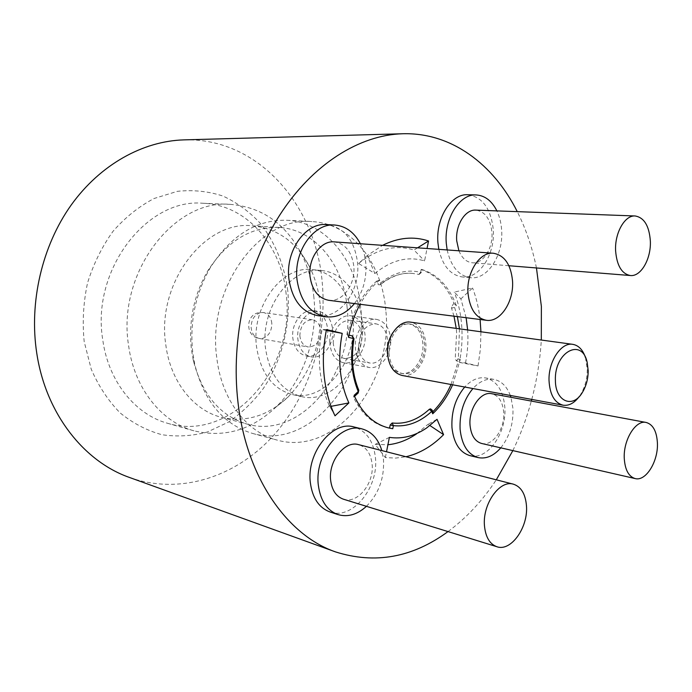 <?xml version="1.0" encoding="UTF-8"?>
<svg xmlns="http://www.w3.org/2000/svg" width="692" height="692" viewBox="0 0 692 692"><rect width="100%" height="100%" fill="white"/><g stroke="black" fill="none" stroke-linecap="round" stroke-linejoin="round"><path stroke-width="0.52" stroke-dasharray="3.46 2.59" d="M585.493 357.608L587.283 369.364C587.257 378.809 584.999 387.252 580.51 394.674L579.239 396.568M402.147 375.471C414.231 378.187 426.912 361.328 425.891 344.469C424.862 331.736 419.802 324.297 410.711 322.169M388.497 359.978C390.859 367.538 395.002 371.967 400.91 373.282C412.121 375.782 423.885 360.16 422.933 344.529C421.973 332.731 417.276 325.845 408.851 323.856C402.83 323.25 397.511 326.166 392.892 332.601M388.999 353.162C390.02 364.649 394.535 371.457 402.536 373.576C413.747 376.085 425.511 360.437 424.559 344.78C423.608 332.964 418.911 326.07 410.486 324.081C399.595 322.031 387.97 337.523 388.999 353.162M292.716 337.073C293.849 347.618 298.364 353.915 306.279 355.956C317.36 358.413 328.821 344.192 327.705 329.799C326.615 318.943 321.901 312.559 313.562 310.656C302.793 308.675 291.522 322.74 292.716 337.073M297.733 337.912C298.858 348.5 303.381 354.823 311.305 356.882C322.394 359.33 333.873 345.04 332.757 330.577C331.676 319.669 326.961 313.268 318.614 311.357C307.836 309.367 296.548 323.51 297.733 337.912M299.852 335.585C300.527 341.952 303.26 345.74 308.061 346.952C315.967 346.727 320.232 341.485 320.846 331.226C320.188 324.747 317.377 320.932 312.429 319.773C304.636 320.119 300.44 325.387 299.852 335.585M313.9 297.456C312.248 281.333 307.905 266.446 300.873 252.788C284.931 223.135 261.412 206.995 230.306 204.365C173.934 198.864 116.68 273.349 128.582 345.481C134.231 388.316 161.47 422.016 193.916 430.813C224.277 438.071 251.672 430.104 276.108 406.939C303.477 380.479 318.069 337.402 313.9 297.456M320.085 303.831C318.692 290.095 315.024 277.457 309.082 265.91C296.072 241.69 277.085 228.325 252.148 225.8C204.685 220.212 156.132 283.435 165.786 344.694C170.353 381.465 193.587 410.408 221.371 417.311C245.85 422.726 268.063 415.97 288.01 397.052C312.031 371.812 322.723 340.741 320.085 303.831M347.107 307.378C343.595 265.019 315.241 229.303 278.988 227.434C250.686 226.552 226.872 241.153 207.548 271.238C193.734 295.423 188.371 321.616 191.476 349.815L193.258 360.186C202.185 394.803 220.229 416.134 247.381 424.161C301.435 439.645 355.1 371.838 347.107 307.378M360.636 307.023C356.942 260.988 326.261 222.011 286.817 220.255C256.594 219.494 231.093 235.289 210.325 267.631C195.291 293.962 189.461 322.481 192.826 353.188L194.763 364.476C204.356 401.697 223.62 424.689 252.563 433.434C311.123 450.561 369.113 376.855 360.636 307.023M385.781 310.275C382.226 263.219 351.571 223.369 311.893 221.596C260.296 215.662 206.553 288.149 216.821 358.049C221.622 399.82 246.759 432.344 276.791 440.008C335.698 457.222 394.051 381.621 385.781 310.275M362.072 320.889C359.901 294.351 343.059 272.44 321.693 270.563C291.444 265.875 259.976 307.888 265.538 348.465C269.681 375.021 281.644 391.058 301.444 396.577C334.063 404.906 366.968 361.899 362.072 320.889M352.859 319.583C350.662 293.261 333.812 271.523 312.481 269.646C282.284 264.984 250.945 306.599 256.542 346.813C260.694 373.144 272.657 389.06 292.413 394.561C324.972 402.874 357.799 360.264 352.859 319.583M286.125 293.962C281.627 245.729 246.88 204.659 202.929 203.266C147.102 197.912 90.868 270.088 102.797 340.101C108.48 381.69 135.45 414.56 167.576 423.288C232.313 443.027 296.185 366.846 286.125 293.962M458.9 250.781C461.971 258.107 466.425 262.104 472.273 262.787C483.137 264.076 493.266 248.125 491.926 232.313C490.412 218.923 485.057 211.518 475.845 210.117M328.588 300.285C342.583 302.56 355.878 284.092 353.776 265.962C351.77 251.75 345.282 243.722 334.305 241.889M343.405 499.192C357.565 504.295 374.467 483.103 372.088 463.986C370.817 453.554 366.319 447.101 358.612 444.645M481.623 443.468C492.747 446.574 505.169 428.608 503.672 412.121C502.651 401.723 498.647 395.582 491.666 393.705M287.777 290.752C284.438 265.339 274.975 241.906 260.114 223.127C249.293 211.57 236.915 202.548 222.971 196.061C208.353 191.26 193.163 189.686 177.386 191.329L154.108 198.492C139.014 206.406 125.33 217.323 113.064 231.258C101.984 246.663 93.481 263.877 87.555 282.89C83.351 302.447 82.227 322.014 84.182 341.588L91.232 369.173C98.601 386.188 108.246 400.772 120.157 412.925C133.046 423.366 147.015 430.64 162.058 434.74C177.342 436.955 192.454 436.038 207.41 431.981L228.585 422.042C241.759 412.925 253.376 401.68 263.444 388.307C282.016 360.212 290.761 324.911 287.777 290.752M335.006 415.823L329.158 405.227C324.384 394.725 321.33 383.057 319.998 370.246C318.675 356.821 319.375 343.267 322.1 329.582L326.313 330.369M466.131 317.723L460.881 298.883L454.263 292.093L472.584 288.002L460.881 298.883M459.419 362.409L478.025 365.947L465.508 362.937L459.419 362.409C461.815 350.23 462.576 338.085 461.728 325.967C460.837 313.857 458.346 302.568 454.263 292.093M447.153 249.942C451.011 266.628 458.787 275.883 470.499 277.717C487.713 279.914 503.681 254.812 501.622 229.943C501.155 222.919 499.572 216.561 496.882 210.887M438.815 249.354C442.681 265.91 450.475 275.113 462.187 276.938C479.409 279.144 495.351 254.215 493.258 229.51C490.905 208.456 482.385 196.865 467.706 194.737M354.46 303.563C363.084 292.102 366.855 278.591 365.774 263.038C365.117 255.997 363.326 249.57 360.385 243.748M317.611 315.621C339.807 319.514 360.783 290.64 357.505 262.311C354.373 239.899 344.028 227.313 326.486 224.571M366.431 506.319C378.775 493.664 384.458 478.06 383.48 459.497L381.846 450.578M330.084 512.002C352.522 520.341 379.104 487.194 375.393 457.377C373.395 440.89 366.224 430.744 353.872 426.938M500.774 447.845C509.45 436.851 513.507 423.72 512.945 408.462L510.947 397.286M469.98 455.63C487.618 460.69 507.141 432.604 504.797 406.879C503.205 390.504 496.83 380.868 485.68 377.953C478.38 376.855 471.399 379.882 464.73 387.027M129.646 477.523C180.136 495.334 235.098 476.909 271.999 437.145C308.848 397.009 327.515 338.059 322.204 282.154C315.82 205.394 258.341 137.5 183.899 139.879M448.018 531.586C466.434 517.953 482.523 500.688 496.294 479.807M512.858 450.613C520.462 434.879 526.612 418.366 531.318 401.083M531.767 399.414C536.914 379.934 540.097 360.143 541.308 340.031M451.02 384.493L458.268 361.328L456.296 360.852L455.258 358.404L456.625 332.445L456.244 328.397M453.995 316.183L451.547 308.286L452.179 305.241L454.013 303.546C446.876 285.96 435.925 274.646 421.16 269.603L420.546 272.674L419.17 274.464L412.683 273.427C401.481 272.458 390.599 276.177 380.038 284.576L378.982 284.922L377.728 283.867L376.569 281.16C362.072 294.083 352.358 311.945 347.41 334.746L349.01 335.127L347.41 334.746M454.013 303.546L456.365 305.596L454.549 307.283L451.547 308.286M352.098 335.871L353.361 338.57C350.247 357.332 351.856 374.424 358.171 389.856L357.487 393.108L353.318 396.966C361.492 413.825 372.789 424.04 387.191 427.613L388.004 427.794M430.545 408.851L432.491 412.103L432.837 411.757M358.793 390.236L358.171 389.856M358.197 392.995L357.487 393.108M353.318 396.966L354.036 396.862L354.079 395.392M432.145 410.131L431.471 409.699M432.491 412.103L433.166 412.527M452.646 384.795L460.301 359.425L458.268 361.328M456.296 360.852L458.355 358.949L455.258 358.404M457.369 316.607L454.549 307.283L452.179 305.241M456.365 305.596C449.039 286.289 437.327 274.188 421.246 269.3L421.869 269.577L421.16 269.603M420.546 272.674L421.255 272.648L420.641 272.345L418.591 274.464M376.569 281.16L379.735 280.044L380.877 282.725L380.695 284.429L380.038 284.576M421.246 269.3L420.641 272.345C407.225 269.006 393.964 272.466 380.877 282.725L377.728 283.867M379.735 280.044C372.132 286.272 365.584 294.351 360.099 304.281M348.578 337.385L347.488 334.764M354.001 338.656L353.361 338.57M367.244 255.599L358.62 263.479L374.882 273.513L367.244 255.599L382.546 245.331M374.882 273.513C391.3 260.08 407.865 255.893 424.568 260.936L427.042 248.506M536.456 267.96C532.338 247.719 525.946 228.948 517.261 211.64M389.388 437.37L375.176 444.394L385.358 457.568L395.642 458.095L405.953 456.737M385.358 457.568L386.517 451.772M478.025 365.947L480.43 348.88L480.931 331.771M480.084 319.488C478.829 308.312 476.33 297.82 472.584 288.002M465.508 362.937C467.671 351.917 468.38 340.922 467.636 329.954M417.553 247.831L414.006 250.037L424.568 260.936M358.62 263.479C376.976 248.765 395.443 244.285 414.006 250.037M510.324 395.452C506.803 386.292 501.328 380.937 493.872 379.38C486.58 378.282 479.591 381.335 472.921 388.541M375.176 444.394L387.918 444.757M426.609 427.993L416.523 433.875L428.045 424.282L429.957 425.554M437.033 419.3L428.045 424.282M326.468 329.591L322.1 329.582M329.79 406.585L331.044 406.342M390.738 340.473C389.994 328.501 385.28 321.477 376.586 319.384C365.982 317.429 354.659 331.658 355.264 346.58C356.069 358.24 360.601 365.186 368.871 367.417C379.796 369.831 391.291 355.428 390.738 340.473M329.825 342.35C329.167 327.766 340.403 313.9 350.982 315.837C359.65 317.905 364.373 324.79 365.151 336.494C365.748 351.121 354.33 365.16 343.44 362.764C335.196 360.549 330.655 353.75 329.825 342.35M333.189 342.549C334.08 351.475 337.782 356.769 344.305 358.456C355.152 358.119 361.034 350.732 361.942 336.277C361.086 327.152 357.262 321.789 350.455 320.197C339.815 320.759 334.054 328.216 333.189 342.549M358.646 346.77C359.511 355.896 363.213 361.31 369.753 363.006C378.844 365.004 388.359 352.669 387.52 340.265C386.698 330.932 382.866 325.456 376.05 323.847C365.367 324.453 359.563 332.099 358.646 346.77M271.835 323.527C271.152 317.343 268.358 313.684 263.453 312.55L260.728 312.611C254.457 314.575 251.257 319.566 251.127 327.575C251.827 333.648 254.544 337.281 259.292 338.466L262.38 338.414C268.565 336.364 271.714 331.399 271.835 323.527M459.471 328.838L458.355 358.949L460.301 359.425M582.353 392.485L580.51 394.674M400.91 373.282L402.536 373.576M306.279 355.956L311.305 356.882M312.429 319.773L263.453 312.55L259.232 312.62C245.167 314.419 245.227 336.71 259.292 338.466L308.061 346.952M309.082 265.91L300.873 252.788M252.148 225.8L278.988 227.434M207.548 271.238L210.325 267.631M286.817 220.255L311.893 221.596M312.481 269.646L321.693 270.563M202.929 203.266L230.306 204.365M508.897 265.737L472.273 262.787M329.158 405.227L334.297 414.309M470.499 277.717L462.187 276.938M354.036 396.862L354.52 396.412M387.191 427.613L388.8 427.985M418.764 274.49L421.255 272.648L421.869 269.577M412.683 273.427C402.424 272.241 391.758 275.909 380.695 284.429L378.982 284.922M493.872 379.38L485.68 377.953M167.576 423.288L193.916 430.813M292.413 394.561L301.444 396.577M252.563 433.434L276.791 440.008M193.258 360.186L194.763 364.476M221.371 417.311L247.381 424.161M288.01 397.052L276.108 406.939M313.562 310.656L318.614 311.357M408.851 323.856L410.486 324.081M587.179 362.461L586.115 359.805M350.982 315.837L376.586 319.384M344.305 358.456L369.753 363.006M343.44 362.764L368.871 367.417M350.455 320.197L376.05 323.847"/><path stroke-width="1.04" d="M555.399 380.306C555.252 401.585 572.864 408.92 582.353 392.485C586.219 386.093 588.157 378.827 588.183 370.687L587.179 362.461C582.11 337.186 554.206 351.925 555.399 380.306M579.239 396.568C574.282 403.151 568.876 406.022 563.003 405.183C554.5 402.822 549.837 394.604 549.024 380.539C548.306 361.354 561.195 342.064 572.777 344.339C578.616 345.386 582.854 349.806 585.493 357.608M572.777 344.339L410.711 322.169C398.999 319.972 386.473 336.649 387.589 353.491C388.696 365.852 393.549 373.178 402.147 375.471L563.003 405.183M392.892 332.601C388.999 338.552 387.157 345.317 387.373 352.885L388.497 359.978M615.612 250.928C616.875 265.685 621.788 273.885 630.36 275.528C640.991 276.835 651.259 258.747 650.342 240.928C649.2 225.843 644.131 217.522 635.144 215.973C624.798 215.03 614.557 233.074 615.612 250.928M635.144 215.973L475.845 210.117C465.284 209.235 455.284 225.108 456.729 240.885L458.9 250.781M468.026 293.417C469.851 309.108 475.949 318.069 486.32 320.284C500.437 322.628 514.217 301.314 512.504 280.615C510.817 264.37 504.442 255.253 493.387 253.246C479.764 251.559 466.131 272.743 468.026 293.417M493.387 253.246L334.305 241.889C320.803 240.314 307.81 258.6 310.051 276.618C312.127 290.303 318.303 298.191 328.588 300.285L486.32 320.284M484.469 525.808C485.594 537.122 489.737 544.094 496.908 546.732C511.042 551.905 528.403 527.2 526.456 505.644C525.418 493.863 521.059 486.71 513.386 484.175C499.711 479.625 482.35 504.096 484.469 525.808M513.386 484.175L358.612 444.645C344.875 440.224 328.138 461.175 330.655 480.326C331.97 490.317 336.226 496.605 343.405 499.192L496.908 546.732M624.279 458.649C625.092 469.946 628.717 476.589 635.152 478.57C645.947 481.649 658.455 461.14 657.4 442.742C656.665 431.142 652.919 424.378 646.155 422.457C635.654 419.715 623.103 440.129 624.279 458.649M646.155 422.457L491.666 393.705C480.819 390.997 468.449 408.842 470.05 425.372C471.131 435.458 474.989 441.496 481.623 443.468L635.152 478.57M335.006 415.823L334.297 414.309C328.977 402.588 325.577 389.553 324.09 375.194C322.61 360.143 323.406 344.945 326.468 329.591L342.211 333.362C337.419 359.096 339.642 382.287 348.88 402.926L335.006 415.823M467.636 329.954L466.131 317.723M496.882 210.887C491.83 200.818 484.91 195.507 476.113 194.936C459.635 193.734 443.97 218.655 446.297 243.428L447.153 249.942M476.113 194.936L467.706 194.737C451.227 193.535 435.605 218.274 437.95 242.875L438.815 249.354M360.385 243.748C354.278 232.278 345.732 226.042 334.746 225.03C313.727 222.859 293.451 251.542 297.032 279.784C300.328 301.055 309.904 313.389 325.768 316.789C336.684 317.948 346.251 313.545 354.46 303.563M334.746 225.03L326.486 224.571C305.501 222.409 285.294 250.867 288.893 278.885C292.197 299.991 301.773 312.239 317.611 315.621L325.768 316.789M381.846 450.578C378.273 438.823 371.647 431.592 361.968 428.884C340.559 422.25 314.315 455.085 318.337 485.178C320.431 500.671 327.005 510.48 338.059 514.606C347.817 517.374 357.28 514.614 366.431 506.319M361.968 428.884L353.872 426.938C332.48 420.321 306.314 452.879 310.362 482.757C312.464 498.145 319.038 507.893 330.084 512.002L338.059 514.606M472.921 388.541C463.692 399.691 459.419 413.271 460.102 429.291C461.823 445.008 467.818 454.445 478.086 457.585C486.139 459.185 493.699 455.942 500.774 447.845M464.73 387.027C455.518 398.09 451.262 411.576 451.954 427.5C453.692 443.114 459.696 452.49 469.98 455.63L478.086 457.585M517.261 211.64C493.612 164.385 451.608 132.354 402.761 133.746L183.899 139.879C143.166 141.038 100.375 164.324 71.129 205.117C42.048 245.98 28.856 302.43 36.797 353.422C45.957 413.998 84.242 461.746 129.646 477.523L335.568 551.913C375.038 564.387 412.518 557.614 448.018 531.586M402.761 133.746C359.667 134.94 312.715 163.788 279.577 215.35C246.612 266.965 230.497 338.751 238.005 402.467C246.612 478.25 287.526 535.426 335.568 551.913M496.294 479.807L512.858 450.613M531.318 401.083L531.767 399.414M541.308 340.031L541.369 306.348L536.456 267.96M456.244 328.397L453.995 316.183M388.004 427.794L389.553 428.088L390.167 424.992L392.174 422.994C405.443 424.421 417.847 419.836 429.386 409.249L430.545 408.851L432.145 410.131L431.713 411.394L429.386 409.249M432.837 411.757C440.233 404.275 446.288 395.184 451.02 384.493M349.01 335.127L352.176 335.888L353.249 338.492L354.001 338.656L352.176 335.888L349.01 335.127M390.167 424.992L393.385 425.641L392.771 428.711L388.8 427.985C373.792 424.239 362.219 413.375 354.079 395.392L358.231 391.542L358.793 390.236L358.197 392.995L358.231 391.542C351.683 375.6 350.022 357.911 353.249 338.492L348.578 337.385C350.766 325.404 354.607 314.367 360.099 304.281M392.771 428.711L389.553 428.088M432.145 410.131L433.166 412.527L432.734 413.773L431.713 411.394C419.836 422.336 407.06 427.085 393.385 425.641L392.174 422.994M432.734 413.773C440.89 406.022 447.525 396.36 452.646 384.795M382.546 245.331C398.358 237.512 413.695 236.058 428.547 240.989L417.553 247.831M427.042 248.506L428.547 240.989M386.517 451.772L389.388 437.37C402.225 439.256 414.638 436.124 426.609 427.993L437.033 419.3L443.581 434.663C432.197 446.158 419.655 453.519 405.953 456.737M480.931 331.771L480.084 319.488M510.947 397.286L510.324 395.452M387.918 444.757C397.883 443.719 407.415 440.095 416.523 433.875M429.957 425.554L443.581 434.663M326.313 330.369L342.211 333.362M331.044 406.342L348.88 402.926M457.369 316.607L459.471 328.838M630.36 275.528L508.897 265.737M354.52 396.412L358.197 392.995M354.001 338.656C350.913 357.989 352.513 375.176 358.793 390.236"/></g></svg>
